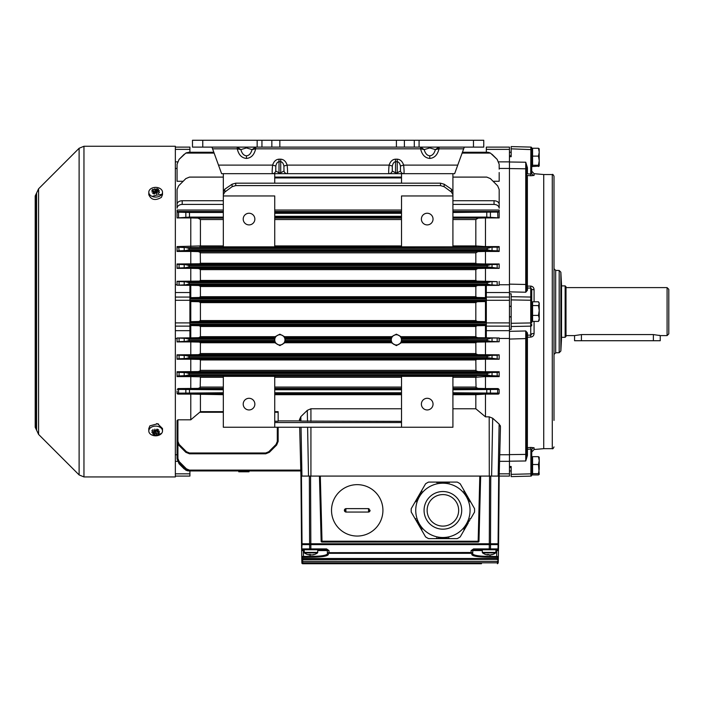 <?xml version="1.0" encoding="UTF-8"?>
<svg xmlns="http://www.w3.org/2000/svg" width="704" height="704" viewBox="0 0 704 704"><rect width="100%" height="100%" fill="white"/><g stroke="black" fill="none" stroke-linecap="round" stroke-linejoin="round"><path stroke-width="1.06" d="M83.961 476.934L175.349 476.934L175.349 146.256L83.961 146.256L79.112 148.271L79.112 474.927L83.961 476.934L83.961 146.256M156.57 423.614L158.532 424.028M149.908 189.578A6.855 4.849 180 0 1 157.608 187.581A6.855 4.849 180 0 1 162.501 192.227A6.855 4.849 180 0 1 161.718 194.48A6.855 4.849 180 0 1 161.383 194.876A6.855 4.849 180 0 1 152.214 196.425A6.855 4.849 180 0 1 148.799 192.227A6.855 4.849 180 0 1 149.908 189.578M148.799 192.227L148.799 194.682C151.158 200.006 155.355 200.895 161.383 197.366L162.501 194.682L162.501 192.227M162.501 430.971L162.501 428.507L157.608 423.773L149.908 425.832L148.799 428.507L148.799 430.971A6.855 4.849 0 0 1 149.908 428.314A6.855 4.849 0 0 1 157.608 426.325A6.855 4.849 0 0 1 162.501 430.971A6.855 4.849 0 0 1 161.718 433.215A6.855 4.849 0 0 1 161.383 433.62A6.855 4.849 0 0 1 152.214 435.16A6.855 4.849 0 0 1 148.799 430.971M177.065 390.993L177.065 393.166L223.326 392.77M485.47 285.349L485.47 297.651L477.101 297.475L475.825 296.71L475.851 286.361L477.532 285.507L499.18 285.349L490.45 284.812L487.186 283.958L189.059 283.958L185.794 284.812L177.065 285.208L177.065 281.283L199.311 281.107L200.42 280.438L200.35 269.377L198.537 268.523L190.775 268.356L190.775 281.283M190.775 268.356L177.065 268.356M177.065 263.982L199.487 263.789L200.42 263.234L200.279 252.472L198.352 251.618L190.775 251.451L190.775 263.982M190.775 251.451L177.065 251.451L177.065 250.941L177.065 251.451M177.065 246.594L177.065 247.183L177.065 246.594L200.42 245.934L200.42 219.525L197.991 218.108L190.775 217.923L190.775 246.594M190.775 217.923L177.065 217.923L177.065 211.482L177.065 212.036L178.57 212.168L189.473 212.467L189.473 217.122L177.065 217.923M223.326 204.406L182.204 204.406C179.106 204.644 177.39 205.902 177.065 208.173L177.065 206.202M183.172 181.28L177.065 181.28L177.065 169.154M278.15 427.249L278.15 441.399L276.646 445.034L269.377 452.302L265.742 453.807L189.473 453.807L185.838 452.302L178.57 445.034L177.065 441.399L177.065 420.596L177.918 419.804L177.918 441.426L179.177 444.453L186.446 451.73L189.473 452.98L265.742 452.98L268.77 451.73L276.047 444.453L277.297 441.426L277.297 427.249M223.326 394.68L190.775 394.099L190.775 419.804L177.918 419.804M190.775 394.099L177.918 394.099L177.065 393.166A0.854 0.854 0 0 0 177.918 394.029L177.918 394.099M223.326 389.77L177.17 389.4L178.2 388.564L198.176 388.397L200.182 387.534L200.42 377.265L199.672 376.807L190.775 376.605L190.775 388.564M190.775 376.605L177.065 376.605L177.065 376.015L177.065 376.605M177.065 371.747L177.065 372.258L177.065 371.747L198.352 371.58L200.279 370.726L200.42 359.964L199.487 359.41L190.775 359.216L190.775 371.747M190.775 359.216L177.065 359.216M177.065 354.842L198.537 354.675L200.35 353.822L200.42 342.76L199.311 342.091L190.775 341.915L190.775 354.842M190.775 341.915L177.065 341.915L177.065 337.99L185.794 338.386L189.059 339.24L274.762 339.24A5.139 5.139 180 0 0 274.762 340.498L274.912 342.76L279.866 345.62L284.821 342.76L284.97 340.498A5.139 5.139 180 0 0 284.97 339.24L284.592 336.679L279.866 334.18L275.141 336.679L274.762 339.24M189.913 476.08L175.349 476.08L189.913 476.08L189.913 470.941L238.744 470.941L189.059 470.941L185.794 470.114L179.071 463.795L177.065 458.946L177.065 443.194M177.065 337.99L189.913 337.85L189.913 285.349L177.065 285.208M189.913 152.258L213.822 152.258L189.059 152.258L213.822 152.258L189.059 152.258L213.822 152.258L189.059 152.258L213.822 152.258L189.913 152.258L189.913 147.118L175.349 147.118M186.683 470.114L189.059 470.941L238.744 470.941L189.059 470.941L238.744 470.941L189.059 470.941L238.744 470.941L189.059 470.941L238.744 470.941L189.913 470.941L238.744 470.941L189.913 470.941L238.744 470.941L189.913 470.941L238.744 470.941L238.77 471.794L238.744 470.941L189.913 470.941L238.744 470.941L238.77 471.794L238.744 470.941L238.77 471.794L249.005 471.794L238.77 471.794L238.726 470.114L238.744 470.941L238.726 470.114L238.744 470.941L189.059 470.941L186.586 470.474M249.049 470.114L249.031 470.941L249.049 470.114M300.81 470.941L249.031 470.941L300.81 470.941L249.031 470.941L300.81 470.941L249.031 470.941L300.81 470.941L249.031 470.941L300.81 470.941L249.031 470.941L300.81 470.941L249.031 470.941L300.81 470.941L249.031 470.941L300.81 470.941L249.031 470.941L300.81 470.941L249.031 470.941L249.005 471.794L249.031 470.941L249.005 471.794L249.031 470.941L300.81 470.941L189.473 470.941L185.838 469.436L189.473 470.941L300.81 470.941L189.473 470.941L300.81 470.941L249.031 470.941L300.81 470.941L249.031 470.941L249.005 471.794L249.031 470.941M187.405 470.738L188.17 470.888L187.405 470.738M188.698 152.266L185.794 153.085L179.071 159.403L177.065 164.252L177.065 173.967M213.822 152.258L186.586 152.715M499.18 169.154L499.18 164.252L497.174 159.403L490.45 153.085L487.186 152.258L462.422 152.258M487.511 152.266L488.866 152.469M489.702 152.733L487.186 152.258M190.775 337.85L198.713 337.691L200.42 336.679L200.42 326.489L199.135 325.723L190.775 325.547L190.775 337.85L189.913 337.85M279.866 334.752A5.122 5.122 180 0 0 274.754 339.874A5.122 5.122 180 0 0 279.866 344.986A5.122 5.122 180 0 0 284.988 339.874A5.122 5.122 180 0 0 279.866 334.752M401.474 340.498A5.139 5.139 180 0 0 401.474 339.24L401.104 336.679L396.378 334.18L391.644 336.679L391.274 339.24A5.139 5.139 180 0 0 391.274 340.498L391.424 342.76L396.378 345.62L401.333 342.76L401.474 340.498L487.186 340.498L490.45 341.352L499.18 341.748L476.934 342.091L475.825 342.76L475.895 353.822L477.708 354.675L499.18 354.842L497.174 355.3L185.794 355.52L189.059 356.374L487.186 356.374L490.45 355.52M396.378 334.752A5.122 5.122 180 0 0 391.257 339.874A5.122 5.122 180 0 0 396.378 344.986A5.122 5.122 180 0 0 401.491 339.874A5.122 5.122 180 0 0 396.378 334.752M486.323 325.547L477.101 325.723L475.825 326.489L475.851 336.829L477.532 337.691L499.18 337.99L401.315 338.386M274.762 340.498L189.059 340.498L185.794 341.352L177.065 341.748M487.186 340.498L487.186 339.24L490.45 338.386M190.775 325.547L189.913 325.547M486.323 301.55L477.356 301.717L475.825 302.57L475.825 320.628L477.356 321.482L486.323 321.649M190.775 321.649L198.889 321.482L200.42 320.566L200.411 302.57L198.889 301.717L190.775 301.55L190.775 321.649L189.913 321.649M190.775 301.55L189.913 301.55M485.47 301.55L485.47 321.649M485.47 297.651L486.323 297.651M190.775 297.651L199.135 297.475L200.42 296.71L200.394 286.361L198.713 285.507L190.775 285.349L190.775 297.651L189.913 297.651M190.775 285.349L189.913 285.349M499.18 172.533L499.18 181.28L493.073 181.28M499.18 206.202L499.18 208.173C498.854 205.902 497.138 204.644 494.041 204.406L452.918 204.406M452.918 211.482L499.18 211.482L499.18 210.038L452.918 210.038M452.918 212.467L499.18 212.036L499.18 217.923L485.47 217.923L485.47 246.594L499.18 246.594L499.18 247.183L185.794 247.579L189.059 248.433L487.186 248.433L490.45 247.579M490.45 250.545L185.794 250.545L189.059 249.691L487.186 249.691L490.45 250.545L499.18 250.941L499.18 251.451L485.47 251.451L485.47 263.982L499.18 263.982L497.174 264.493L185.794 264.713L189.059 265.566L487.186 265.566L490.45 264.713M490.45 267.678L185.794 267.678L189.059 266.825L487.186 266.825L499.18 268.356L485.47 268.356L485.47 281.283L497.174 281.626L185.794 281.846L189.059 282.7L487.186 282.7L490.45 281.846M526.592 287.082L526.592 289.458A0.854 0.801 180 0 0 527.428 290.268L525.756 292.23L509.458 291.852L509.458 284.134L525.747 284.486L525.747 168.802L509.458 168.573L509.458 284.275M509.458 168.573L509.458 147.118L486.323 147.118L486.323 152.258M486.323 285.349L486.323 297.07L509.458 297.07L509.458 291.852M509.458 338.923L509.458 329.419L511.174 329.366L511.174 293.832L509.458 293.779M509.458 156.702L511.174 156.702L511.174 146.582L530.895 147.092A0.854 0.854 0 0 1 531.731 147.954L531.731 148.412L531.731 147.954M509.458 161.999L525.756 162.219L527.428 167.737L526.592 167.446L526.592 173.527L526.592 167.446L525.756 162.219L525.747 168.802A0.854 0.845 180 0 1 526.592 169.638L526.592 289.458L526.592 284.645L525.747 284.486L525.756 292.23L526.592 289.458M527.393 448.237L527.375 447.735L530.737 447.427L534.081 447.779L534.081 449.513L543.726 448.668L543.726 174.53L534.081 173.686L534.081 175.419L530.737 175.771L530.895 147.092L511.174 146.582M511.174 148.834L531.731 149.644L531.731 148.412L531.731 172.894L531.731 148.826L532.585 148.826M534.081 321.411L534.081 333.397C533.975 335.562 532.858 336.794 530.737 337.102L530.737 286.097C532.858 286.405 533.975 287.637 534.081 289.802L531.731 289.397L531.731 300.274L531.731 289.397L530.895 288.033L527.428 288.05L527.428 290.268M511.174 323.286L531.731 322.925L531.731 300.274L511.174 299.913M509.458 331.346L525.756 330.968L527.428 332.93A0.854 0.801 0 0 0 526.592 333.74L526.592 455.752L526.592 449.671L527.428 449.381L527.428 455.453L525.756 460.979L525.747 454.397L525.756 330.968L526.592 336.354M509.458 329.419L509.458 297.07M534.081 333.397L531.731 333.802L530.895 335.157L527.428 335.148L527.375 447.735L527.428 449.381L530.895 449.064L530.737 447.427M530.737 337.102L526.592 337.242L526.592 335.949L526.592 337.242M543.726 448.668L552.288 448.668L552.288 174.53C552.649 174.046 553.212 174.618 554.004 176.246L554.004 419.355M554.004 338.879L554.004 321.156M538.463 321.411L532.585 321.411L532.585 301.787L538.463 301.787L539.229 303.028L539.229 310.482L538.463 315.392L539.229 318.402L538.463 321.411L539.229 320.162L539.229 310.482L538.463 305.58L539.229 303.688L538.463 301.787M532.585 305.58L538.463 305.58M532.585 315.392L538.463 315.392M530.737 175.771L527.375 175.463L527.375 286.106L530.737 286.097M554.004 330.915L554.004 335.685M554.004 334.409L554.004 360.166M554.004 383.073L554.004 420.402M554.004 339.715L554.004 419.575M554.004 288.209L554.004 284.319M554.004 203.843L554.004 202.796M554.004 287.514L554.004 300.159M555.685 270.415L555.685 352.783L559.178 352.722L559.178 270.477L555.685 270.415L554.004 268.708L554.004 282.938M554.004 297.528L554.004 311.599M554.004 362.314L554.004 368.13M554.004 304.682L554.004 301.092M559.178 270.477L560.859 272.193L560.859 351.006L559.178 352.722M560.859 272.193L561.528 285.041L561.528 338.158L560.859 351.006M539.185 166.038L532.585 166.531L532.585 148.262L538.463 148.262L539.229 152.187L538.463 156.112L539.229 160.679L538.463 165.246L539.229 165.889L539.185 148.755M532.585 165.246L538.463 165.246M532.585 156.112L538.463 156.112M539.229 148.905L538.463 148.262M539.229 165.889L538.463 166.531M526.592 333.74L526.592 338.554L509.458 339.064L509.458 454.617L525.747 454.397A0.854 0.845 180 0 0 526.592 453.561M525.756 163.249L525.756 164.349M525.756 167.068L525.756 167.763M525.756 331.074L525.756 331.839M525.756 333.846L525.756 336.204M525.756 455.435L525.756 456.166M511.174 474.364L530.895 473.845L530.895 476.106A0.854 0.854 0 0 0 531.731 475.244L531.731 474.786L531.731 475.244A0.854 0.854 0 0 1 530.895 476.106L511.174 476.617L511.174 466.497L509.458 466.497L509.458 454.617M534.081 447.779A2.57 2.534 0 0 0 531.731 450.305L530.895 449.064L530.895 473.845L531.731 473.554L531.731 474.786L531.731 450.305L531.731 457.23L532.585 457.23M509.458 461.331L499.567 461.331L499.233 473.827L509.458 473.827L509.458 466.497M532.585 474.364L531.731 474.364L531.731 457.23M532.585 473.651L538.463 473.651L539.229 469.084L539.229 460.592L538.463 464.517L539.229 474.294L538.463 474.936L532.585 474.936L532.585 456.667L538.463 456.667L539.229 460.592L539.185 457.16M539.185 474.443L538.463 474.936M538.463 473.651L539.229 474.294M539.229 457.31L538.463 456.667M532.585 464.517L538.463 464.517M511.174 306.24L509.458 306.275M509.458 316.923L511.174 316.958M509.458 155.778L511.174 155.778M511.174 467.421L509.458 467.421M526.592 285.956L527.375 286.106L527.428 288.05A0.854 0.801 180 0 1 526.592 287.25M526.592 174.627L526.592 173.527L526.592 174.627A0.854 0.845 0 0 0 527.375 175.463M527.428 167.737L527.428 173.818L530.895 174.134L531.731 172.894A2.57 2.534 0 0 0 534.081 175.419M527.428 455.453L526.592 455.752L525.756 460.979L509.458 461.199M527.428 332.93L527.428 335.148A0.854 0.801 -0 0 0 526.592 335.949M527.428 173.818L526.592 173.527M565.145 285.894L565.998 286.757L565.998 336.442L565.145 337.295L565.145 285.894L561.528 285.894M565.145 337.295L561.528 337.295M667.084 287.61L668.8 289.326L668.8 333.872L667.084 335.588L667.084 287.61L565.998 287.61M574.57 335.588L581.416 334.585L653.382 334.585L660.238 335.588L660.238 340.727L574.57 340.727L574.57 335.588L565.998 335.588M667.084 335.588L660.238 335.588M659.657 335.43L659.067 335.28M509.458 473.827L509.458 476.08L499.18 476.08L509.458 476.08M500.157 425.374L500.465 426.774L499.136 424.072L492.686 418.238L489.192 416.838L485.47 416.838L475.825 408.769L452.918 408.769M490.45 375.619L185.794 375.619L189.059 374.766L487.186 374.766L490.45 375.619L499.18 376.015L499.18 376.605L485.47 376.605L485.47 388.564L498.045 388.564L499.074 389.4L499.18 390.993L499.074 389.4L452.918 389.77M485.47 341.915L485.47 354.842M490.45 358.486L185.794 358.486L189.059 357.632L487.186 357.632L499.18 359.216L485.47 359.216L485.47 371.747L499.18 371.747L499.18 372.258L497.174 372.434L185.794 372.654L189.059 373.507L487.186 373.507L490.45 372.654M499.18 390.993L499.18 393.219L498.318 394.099L485.47 394.099L485.47 416.838M509.458 454.74L499.734 454.74L500.465 426.774L499.18 476.08L498.582 543.77A0.854 0.854 0 0 1 497.728 544.614A0.854 0.854 0 0 0 498.582 543.77L498.08 543.77L498.678 476.08M485.47 325.547L485.47 337.85M497.174 159.403L492.034 154.264L497.174 159.403M184.21 154.264L179.071 159.403L184.21 154.264M185.794 250.545L177.065 250.941L177.065 247.183L185.794 247.579M485.47 217.923L478.245 218.108L475.825 219.525L475.825 245.934L485.47 246.594M452.918 194.682L451.414 192.025L444.145 186.701L440.51 185.601L440.51 183.181L444.145 184.202L451.414 189.165L452.918 191.646L452.918 195.95L401.518 195.95L401.518 246.858L452.918 246.858L452.918 173.677L401.518 173.677L401.518 183.181M401.518 173.677L388.986 173.677C388.538 173.158 388.582 170.306 389.118 165.106L287.126 165.106L283.923 166.021C283.307 163.31 282.242 161.885 280.72 161.726L279.013 161.726C277.499 161.885 276.426 163.31 275.81 166.021L275.748 171.019A3.423 3.353 90 0 1 272.483 173.677C272.034 173.158 272.078 170.306 272.615 165.106C273.847 161.374 275.977 159.394 279.013 159.183L280.72 159.183C283.756 159.394 285.886 161.374 287.126 165.106C287.663 170.306 287.707 173.158 287.25 173.677L223.326 173.677L223.326 246.858L274.727 246.858L274.727 195.95L223.326 195.95L223.326 191.646L224.831 189.165L232.1 184.202L235.734 183.181L235.734 185.601L232.1 186.701L224.831 192.025L223.326 194.682M485.47 251.451L477.893 251.618L475.825 252.833L475.825 263.234L476.749 263.789L485.47 263.982M185.794 267.678L177.065 268.074L177.065 264.317L185.794 264.713M485.47 268.356L477.708 268.523L475.825 269.632L475.825 280.438L476.934 281.107L485.47 281.283M177.065 281.45L185.794 281.846M185.794 358.486L177.065 358.882L177.065 355.124L185.794 355.52M485.47 359.216L476.749 359.41L475.825 359.964L475.966 370.726L477.893 371.58L485.47 371.747M185.794 375.619L177.065 376.015L177.065 372.258L185.794 372.654M274.727 376.341L223.326 376.341L223.326 427.249L274.727 427.249L274.727 376.341M401.518 427.249L452.918 427.249L452.918 376.341L401.518 376.341L401.518 427.249L274.727 427.249M485.47 376.605L475.825 377.265L476.062 387.534L478.069 388.397L485.47 388.564M179.071 250.765L178.781 247.342M200.42 394.68L200.42 411.673L190.775 419.804M178.2 388.564L223.326 388.916M223.326 217.122L189.473 217.122M177.918 441.426L177.065 441.399L177.065 436.26L177.065 458.533L177.065 433.954M177.065 454.573L177.065 450.102M184.21 468.934L179.071 463.795L184.21 468.934M177.065 217.554L177.065 212.036M223.326 210.038L177.065 210.038L177.065 211.482L223.326 211.482M177.065 208.173L177.065 204.222C177.39 202.11 179.106 200.939 182.204 200.719L182.204 204.406M223.326 177.1L189.473 177.1L185.838 178.605L178.57 185.874L177.065 189.508L177.065 205.374M321.156 541.244L319.449 476.08L310.825 476.08L320.311 476.08L322.01 541.191L478.958 541.244M489.192 476.08L480.665 476.08L489.298 476.08L489.192 416.838M499.18 205.374L499.18 189.508L497.675 185.874L490.406 178.605L486.772 177.1L452.918 177.1M494.041 204.406L494.041 200.719C497.138 200.939 498.854 202.11 499.18 204.222L499.18 208.173M499.18 217.923L486.772 217.122L486.772 212.467M485.47 394.099L475.825 394.68L475.825 408.769M452.918 217.122L486.772 217.122M452.918 388.916L498.045 388.564M497.675 212.168L497.886 217.43M499.18 341.748L499.18 337.99M499.18 358.882L499.18 355.124M499.18 376.015L499.18 372.258M499.18 250.941L499.18 247.183M499.18 268.074L499.18 264.317M499.18 285.208L499.18 281.45M499.18 476.08L489.298 476.08M452.918 392.77L499.101 393.149M299.666 427.249L300.942 476.08L310.825 476.08M401.518 408.769L310.93 408.769L307.287 410.353L300.846 416.645L300.925 421.071L299.499 420.957L299.464 419.646L300.846 416.645L299.499 420.904L278.15 420.904M300.925 421.071L401.518 421.353M274.727 421.247L278.15 421.247L278.15 412.254L274.727 412.254M274.727 411.673L278.15 411.673L278.15 412.254M494.041 200.719L452.918 200.719M223.326 200.719L182.204 200.719M401.518 177.1L274.727 177.1M440.51 183.181L235.734 183.181M440.51 185.601L235.734 185.601M189.059 152.258L185.794 153.085L214.122 153.085M223.326 212.467L189.473 212.467M185.794 470.114L186.569 470.474L185.794 470.114M187.59 470.782L188.144 470.879M421.388 219.076A5.826 5.826 0 0 0 427.214 224.902A5.826 5.826 0 0 0 433.039 219.076A5.826 5.826 0 0 0 427.214 213.25A5.826 5.826 0 0 0 421.388 219.076M421.388 404.122A5.826 5.826 0 0 0 427.214 409.948A5.826 5.826 0 0 0 433.039 404.122A5.826 5.826 0 0 0 427.214 398.297A5.826 5.826 0 0 0 421.388 404.122M243.206 219.076A5.826 5.826 0 0 0 249.031 224.902A5.826 5.826 0 0 0 254.857 219.076A5.826 5.826 0 0 0 249.031 213.25A5.826 5.826 0 0 0 243.206 219.076M274.727 173.677L274.727 183.181M243.206 404.122A5.826 5.826 0 0 0 249.031 409.948A5.826 5.826 0 0 0 254.857 404.122A5.826 5.826 0 0 0 249.031 398.297A5.826 5.826 0 0 0 243.206 404.122M177.065 458.533L178.57 462.167L177.065 458.533L177.918 458.559L179.177 461.586L186.446 468.864L189.473 470.114L300.784 470.114M401.518 422.541L274.727 422.541M486.323 297.07L486.323 337.85M178.57 462.167L185.838 469.436L178.57 462.167L185.838 469.436L178.57 462.167L179.177 461.586M478.139 542.045L479.811 476.08L320.311 476.08M479.811 476.08L480.665 476.08L478.966 541.209A0.854 0.854 0 0 1 478.104 542.045L321.974 542.045A0.854 0.854 0 0 1 321.156 541.209L322.01 541.191L322.01 542.045A0.854 0.854 0 0 1 321.156 541.209M382.923 510.347A25.696 25.696 0 0 1 357.227 536.052A25.696 25.696 0 0 1 331.522 510.347A25.696 25.696 0 0 1 357.227 484.651A25.696 25.696 0 0 1 382.923 510.347A25.696 25.696 0 0 1 357.227 536.052A25.696 25.696 0 0 1 331.522 510.347M368.359 512.063L346.086 512.063L344.379 510.347L346.086 508.631L368.359 508.631L370.075 510.347L368.359 512.063L346.016 512.063A11.334 11.334 0 0 1 346.016 508.64A1.716 1.716 0 0 0 344.881 511.562M425.383 484.132L411.242 508.631A31.698 31.698 0 0 0 411.242 512.072L415.026 518.619L415.879 518.725L415.879 520.106L425.577 536.897A31.698 31.698 0 0 0 428.56 538.622L436.128 538.622L436.638 537.935L437.668 538.622L457.23 538.622A31.698 31.698 0 0 0 460.205 536.897L463.989 530.341L463.91 529.109L464.763 529.012L468.274 522.922L468.195 521.69L469.137 521.444L468.794 520.652L469.902 520.106L469.911 518.725L470.765 518.619L474.54 512.072A31.698 31.698 0 0 0 474.54 508.631L470.765 502.075L469.656 501.53L469.99 500.738L460.205 483.798A31.698 31.698 0 0 0 457.23 482.082L428.938 482.082M411.435 512.398L415.8 519.957M428.938 538.622L437.668 538.622M460.398 536.562L464.763 529.012M474.355 508.297L469.99 500.738M464.851 528.862L464.517 528.07L465.705 527.375L465.626 526.143L466.479 526.038L466.479 524.656L467.333 524.559L467.086 523.618L468.186 523.072M442.807 482.082L442.297 482.759L441.267 482.082M441.091 482.082L440.581 482.759L439.551 482.082M439.384 482.082L438.865 482.759L437.835 482.082M437.668 482.082L437.158 482.759L436.128 482.082L428.56 482.082A31.698 31.698 0 0 0 425.577 483.798L421.793 490.354L421.872 491.586L421.027 491.691M420.939 491.832L421.018 493.073L420.165 493.17M420.086 493.319L420.42 494.111L419.311 494.657M419.223 494.806L419.302 496.038L418.458 496.135M418.37 496.285L418.704 497.077L417.595 497.622M417.507 497.772L417.85 498.555L416.742 499.11M416.654 499.259L416.733 500.491L415.879 500.588M415.8 500.738L416.134 501.53L415.026 502.075M415.879 520.106L416.988 520.652L416.654 521.444M416.742 521.594L417.85 522.139L417.507 522.922M417.595 523.072L418.704 523.618L418.37 524.41M418.458 524.559L419.302 524.656L419.223 525.897M419.311 526.038L420.165 526.143L420.086 527.375M420.165 527.525L421.274 528.07L420.939 528.862M421.027 529.012L421.872 529.109L421.793 530.341M437.835 538.622L438.354 537.935L439.384 538.622M439.551 538.622L440.07 537.935L441.091 538.622M441.267 538.622L441.778 537.935L442.807 538.622M442.895 537.504A27.157 27.157 0 0 1 415.738 510.347A27.157 27.157 0 0 1 442.895 483.19A27.157 27.157 0 0 1 470.052 510.347A27.157 27.157 0 0 1 442.895 537.504A27.157 27.157 0 0 1 415.738 510.347A27.157 27.157 0 0 1 442.895 483.19M442.895 494.586A15.761 15.761 0 0 0 427.134 510.347A15.761 15.761 0 0 0 442.895 526.108A15.761 15.761 0 0 0 458.656 510.347A15.761 15.761 0 0 0 442.895 494.586A15.761 15.761 0 0 1 458.656 510.347A15.761 15.761 0 0 1 442.895 526.108M442.983 538.622L443.494 537.935L444.523 538.622M444.69 538.622L445.21 537.935L446.23 538.622M446.406 538.622L446.917 537.935L447.946 538.622M448.122 538.622L448.633 537.935L449.662 538.622M469.902 500.588L468.794 500.042L469.137 499.259M469.049 499.11L468.195 499.004L468.274 497.772M468.186 497.622L467.086 497.077L467.421 496.285M467.333 496.135L466.479 496.038L466.558 494.806M466.479 494.657L465.37 494.111L465.705 493.319M465.617 493.17L464.772 493.073L464.851 491.832M464.763 491.691L463.91 491.586L463.989 490.354M449.662 482.082L449.143 482.759L448.122 482.082M447.946 482.082L447.436 482.759L446.406 482.082M446.23 482.082L445.72 482.759L444.69 482.082M444.523 482.082L444.004 482.759L442.983 482.082M346.086 508.631L368.43 508.64A1.716 1.716 0 0 1 369.019 508.763M370.075 510.347A1.716 1.716 0 0 1 368.43 512.063A11.334 11.334 0 0 0 368.43 508.64M346.016 512.063A1.716 1.716 0 0 1 345.435 511.931M301.444 476.08L302.034 543.77L301.532 543.77A0.854 0.854 0 0 0 302.394 544.614A0.854 0.854 0 0 1 301.532 543.77L300.942 476.08M301.822 560.525A0.854 0.854 0 0 0 302.676 561.37L302.658 559.654L497.464 559.363L302.658 559.363L301.805 559.671L301.822 560.525L301.541 544.614L498.582 544.614L498.318 559.75M498.476 550.598L498.502 548.918A0.854 0.854 0 0 1 497.649 549.754L498.476 550.598L496.76 550.563L498.476 550.598L497.649 549.754L473.537 549.754L471.117 550.598L472.833 550.563L471.117 550.598L473.537 548.918L489.271 548.918L489.298 544.614M310.57 476.08L310.851 548.918L326.586 548.918L328.997 550.598L327.281 550.563L328.997 550.598L326.586 549.754L304.11 549.754L304.366 552.895A11.141 11.141 0 0 0 308.572 554.805A11.106 10.322 90 0 1 307.481 554.497M304.638 549.754L302.474 549.754A0.854 0.854 0 0 1 301.62 548.918L301.62 548.988M302.042 544.614L301.646 550.598L303.354 549.754L301.646 550.598L303.354 550.563L303.459 556.424L310.112 556.424C320.778 556.336 326.559 555.465 327.457 553.793L327.281 550.563A0.854 0.854 0 0 0 326.427 549.754M498.318 559.372L497.464 559.363L497.517 557.33L490.01 557.225C478.843 557.146 472.78 556.266 471.812 554.594L471.865 553.476L471.02 553.326L329.102 553.326L328.249 553.476L328.31 554.594C327.369 556.266 321.297 557.146 310.112 557.225L302.606 557.33L302.658 559.363L301.805 559.61M302.685 561.15L302.702 562.813A0.854 0.854 0 0 1 301.849 561.968L301.796 559.24M301.849 561.968L301.91 560.903M302.702 562.126L302.72 563.737A0.854 0.854 0 0 1 301.858 562.892M481.448 562.813L481.448 563.737L302.72 563.737L318.674 563.737L318.674 562.813M498.3 560.287L498.274 562.091M302.606 557.33A0.854 0.854 179 0 1 301.752 556.503L303.459 556.424L303.459 557.225M328.249 553.476A0.854 0.845 177 0 1 327.395 552.675L471.02 552.499L472.727 552.675L472.666 553.793C473.59 555.465 479.371 556.345 490.01 556.424L498.37 556.503A0.854 0.854 1 0 1 497.517 557.33M482.302 550.563L472.833 550.563L472.727 552.675A0.854 0.845 3 0 1 471.865 553.476M491.788 549.754L489.271 549.754L489.271 548.918L498.001 548.918L498.08 544.614M496.012 549.754L495.757 552.895L482.548 552.895A11.141 11.141 0 0 0 486.763 554.805A11.106 10.322 90 0 1 485.672 554.497M490.521 554.884L490.864 554.928A11.106 10.322 -90 0 0 491.542 554.805A11.106 10.322 -90 0 0 492.642 554.497A11.009 3.634 61.8 0 1 492.334 554.532A11.009 3.634 61.8 0 1 491.99 554.497A11.106 10.322 90 0 1 490.213 554.928L489.43 554.928A11.106 4.101 -90 0 1 488.717 554.497A11.009 9.161 -36.5 0 1 487.08 554.497A11.106 4.101 90 0 0 487.784 554.928L487.45 554.928A11.106 10.322 90 0 1 486.763 554.805M302.72 549.754A0.854 0.607 -90 0 1 302.122 548.918L310.851 548.918L310.851 549.754L308.326 549.754M317.821 549.754L317.566 552.895L304.366 552.895M312.664 554.814L312.673 554.928A11.106 10.322 -90 0 0 313.359 554.805A11.106 10.322 -90 0 0 314.45 554.497A11.009 3.634 61.8 0 1 314.142 554.532A11.009 3.634 61.8 0 1 313.799 554.497A11.106 10.322 90 0 1 312.022 554.928L311.238 554.928A11.106 4.101 -90 0 1 310.534 554.497A11.009 9.161 -36.5 0 1 308.889 554.497A11.106 4.101 90 0 0 309.593 554.928L309.258 554.928A11.106 10.322 90 0 1 308.572 554.805M471.02 553.326L471.117 550.598L472.534 550.044M473.537 549.754L473.537 548.918M472.833 550.563A0.854 0.854 0 0 1 473.686 549.754A0.854 0.854 0 0 0 472.833 550.563M326.586 548.918L326.586 549.754M497.429 561.933L498.274 561.898M329.102 553.326L328.997 550.598M309.91 554.928L310.693 554.928M487.784 554.884A11.106 10.322 -90 0 0 488.101 554.928L488.884 554.928A11.106 4.101 90 0 0 489.157 554.805M275.748 171.019L279.013 172.788L280.72 172.788L283.985 171.019A3.423 3.353 -90 0 0 287.25 173.677L388.986 173.677A3.423 3.353 90 0 0 392.251 171.019L395.516 172.788L397.232 172.788L400.497 171.019L400.435 166.021C399.81 163.31 398.746 161.885 397.232 161.726L397.232 159.183C400.268 159.394 402.398 161.374 403.63 165.106C404.166 170.306 404.21 173.158 403.762 173.677A3.423 3.353 -90 0 1 400.497 171.019M211.948 147.118L221.61 173.677L223.326 173.677M438.979 147.118L438.979 148.826L463.672 148.826L454.634 173.677L452.918 173.677L454.634 173.677M237.362 148.826L240.865 149.6C241.938 153.516 243.804 155.593 246.453 155.813C249.11 155.593 250.976 153.516 252.05 149.6L246.453 147.919L240.865 149.6L237.318 147.118L237.266 148.826L237.266 147.118M463.672 148.826L464.297 147.118M261.95 147.118L414.295 147.118L414.295 140.263L261.95 140.263L261.95 147.118L192.482 147.118L192.482 140.263L202.77 140.263L202.77 147.118M473.475 147.118L473.475 140.263L483.754 140.263L483.754 147.118L414.295 147.118M473.475 140.263L419.082 140.263L419.082 147.118M257.162 147.118L257.162 140.263L202.77 140.263M257.162 140.263L261.95 140.263M414.295 140.263L419.082 140.263M420.693 148.826L424.186 149.6C425.269 153.516 427.134 155.593 429.783 155.813C432.432 155.593 434.298 153.516 435.38 149.6L429.783 147.919L424.186 149.6L420.64 147.118L420.596 148.826L420.596 147.118M255.649 147.118L255.649 148.826L252.05 149.6L255.596 147.118L255.552 148.826M283.985 171.019L283.923 166.021M275.81 166.021L272.615 165.106L218.495 165.106M457.75 165.106L403.63 165.106L400.435 166.021M397.232 173.677L397.232 161.726L395.516 161.726C394.002 161.885 392.938 163.31 392.322 166.021L392.251 171.019M392.322 166.021L389.118 165.106C390.359 161.374 392.489 159.394 395.516 159.183L397.232 159.183M438.926 147.118L435.38 149.6L438.882 148.826L438.926 147.118M429.783 155.813L429.783 158.435C434.535 157.995 437.606 154.792 438.979 148.826L438.882 148.826M154.044 432.291L151.809 430.892L152.891 429.722L155.118 431.121L154.836 429.132L155.522 431.068L156.983 429.114L158.629 429.88L157.168 431.825L159.509 431.288L157.256 432.106L159.491 432.775L158.409 433.937L156.174 433.277L156.455 434.588L155.778 433.338L154.317 434.544L152.671 433.787L154.123 432.573L151.791 432.432L154.044 432.291L154.044 431.147L154.123 432.573M155.118 431.121L155.126 429.986M154.282 430.646L154.282 431.262M155.426 430.804L154.317 433.101L153.815 432.872M154.317 433.101L154.317 434.544M155.778 433.338L155.778 432.194L156.174 433.127M155.936 430.549L155.778 432.194M157.01 429.132L157.168 431.825M157.168 431.182L156.226 430.17M155.936 432.018L156.174 433.277M158.409 433.937L158.409 432.502M154.044 191.092L151.809 190.423L152.891 189.262L155.118 189.922L154.836 188.61L155.522 189.86L156.983 188.654L158.629 189.411L157.168 190.626L159.509 190.766L157.256 190.907L159.491 192.306L158.409 193.477L156.174 192.078L156.455 194.066L155.778 192.13L154.317 194.084L152.671 193.318L154.123 191.374L151.791 191.91L154.044 191.382M152.891 189.262L152.891 190.696M155.074 193.028L154.123 192.016M155.118 189.922L155.364 192.65M155.522 189.86L155.364 191.18M155.522 191.004L155.118 190.071M154.123 192.271L154.123 191.374M154.282 194.066L154.282 192.342M155.874 192.394L156.983 188.654M157.485 190.326L156.983 190.098M157.01 192.553L157.168 190.626M157.256 190.907L157.01 191.937M156.182 193.248L156.174 192.078M161.718 194.48A13.71 5.051 163.9 0 0 152.214 196.425M161.718 433.215A13.71 12.241 145 0 1 152.214 435.16M79.112 474.927L38.579 434.394L38.579 188.804L79.112 148.271M38.579 434.394L36.599 430.188L36.599 193.01L35.2 195.95L35.2 427.249L36.3 429.607L36.3 193.591M177.065 168.458L175.349 168.458M177.065 284.759L175.349 284.759M177.065 338.439L175.349 338.439M177.065 454.74L175.349 454.74M177.496 461.331L175.349 461.331M189.913 473.827L175.349 473.827M189.913 330.678L175.349 330.678M189.913 292.521L175.349 292.521M189.913 326.128L175.349 326.128M189.913 322.907L175.349 322.907M189.913 297.07L175.349 297.07M189.913 300.291L175.349 300.291M177.496 161.867L175.349 161.867M189.913 149.371L175.349 149.371M274.622 337.691L198.713 337.691M274.921 338.386L185.794 338.386M274.912 342.76L200.42 342.76M475.825 353.566L200.42 353.566M475.825 342.76L401.333 342.76M391.424 342.76L284.821 342.76M391.125 337.691L285.111 337.691M391.644 336.679L284.592 336.679M475.825 336.679L401.104 336.679M475.825 326.489L200.42 326.489M275.141 336.679L200.42 336.679M391.433 338.386L284.812 338.386M391.107 342.091L285.129 342.091M391.433 341.352L284.812 341.352M274.921 341.352L185.794 341.352M274.604 342.091L199.311 342.091M391.274 339.24L284.97 339.24M189.059 340.498L189.059 339.24M391.274 340.498L284.97 340.498M477.532 337.691L401.623 337.691M476.934 342.091L401.641 342.091M490.45 341.352L401.315 341.352M487.186 339.24L401.474 339.24M477.101 325.723L199.135 325.723M486.323 325.081L189.913 325.081M486.323 324.218L189.913 324.218M486.323 322.96L189.913 322.96M486.323 322.106L189.913 322.106M477.356 321.482L198.889 321.482M477.356 301.717L198.889 301.717M486.323 301.092L189.913 301.092M475.825 302.623L200.42 302.623M486.323 300.238L189.913 300.238M486.323 298.98L189.913 298.98M486.323 298.118L189.913 298.118M477.101 297.475L199.135 297.475M499.18 168.458L509.458 168.458M499.18 284.759L509.458 284.759M511.174 296.692L530.895 297.053A0.854 0.801 -0 0 1 531.731 297.862M530.904 147.717A0.854 0.704 0 0 1 531.731 148.412M530.904 298.311A0.854 0.493 0 0 1 531.731 298.804M531.731 325.336A0.854 0.801 -0 0 1 530.895 326.146L511.174 326.506M530.904 324.887A0.854 0.493 0 0 0 531.731 324.394M534.081 289.802L534.081 301.787M530.904 475.482A0.854 0.704 0 0 0 531.731 474.786M527.375 447.735A0.854 0.845 0 0 0 526.592 448.571M653.382 340.727L653.382 334.585M581.416 340.727L581.416 334.585M499.18 338.439L509.458 338.439M475.825 320.566L200.42 320.566M490.45 153.085L462.123 153.085M476.573 246.382L452.918 246.382M401.518 246.382L274.727 246.382M223.326 246.382L199.672 246.382M477.893 251.618L198.352 251.618M475.825 252.833L200.42 252.833M475.825 263.234L200.42 263.234M476.749 263.789L199.487 263.789M477.708 268.523L198.537 268.523M475.825 269.632L200.42 269.632M475.825 280.438L200.42 280.438M476.934 281.107L199.311 281.107M477.532 285.507L198.713 285.507M490.45 284.812L185.794 284.812M475.825 286.519L200.42 286.519M475.825 296.71L200.42 296.71M477.708 354.675L198.537 354.675M476.749 359.41L199.487 359.41M475.825 359.964L200.42 359.964M475.825 370.366L200.42 370.366M477.893 371.58L198.352 371.58M223.326 376.807L199.672 376.807M401.518 376.807L274.727 376.807M476.573 376.807L452.918 376.807M223.326 412.254L200.006 412.254M278.15 441.399L277.297 441.426L276.047 444.453L276.646 445.034L269.377 452.302L268.77 451.73M177.918 444.242L177.918 458.559M223.326 377.265L200.42 377.265M223.326 387.077L200.42 387.077M223.326 388.397L198.176 388.397M223.326 393.624L177.918 394.029M223.326 394.328L199.857 394.328M223.326 411.673L200.42 411.673M223.326 218.108L197.991 218.108M223.326 219.525L200.42 219.525M223.326 245.934L200.42 245.934M179.177 388.617A0.854 0.607 -88 0 0 178.57 389.479L178.57 393.061A0.854 0.607 88 0 0 179.177 393.923M310.93 427.249L310.93 476.08M475.825 394.68L452.918 394.68M478.245 218.108L452.918 218.108M475.825 219.525L452.918 219.525M475.825 245.934L452.918 245.934M475.825 377.265L452.918 377.265M475.825 387.077L452.918 387.077M478.069 388.397L452.918 388.397M498.318 394.099L452.918 393.624M476.388 394.328L452.918 394.328M499.136 424.072L498.177 476.08M492.686 418.238L491.612 476.08M497.068 393.923A0.854 0.607 92 0 0 497.675 393.061L497.675 389.479A0.854 0.607 88 0 0 497.068 388.617M307.604 427.249L308.502 476.08M301.039 427.249L301.946 476.08M401.518 388.397L274.727 388.397M401.518 394.68L274.727 394.68M310.93 408.769L310.93 421.353M307.287 410.353L307.49 421.3M401.518 377.265L274.727 377.265M401.518 387.077L274.727 387.077M401.518 177.927L274.727 177.927M401.518 210.038L274.727 210.038M401.518 211.482L274.727 211.482M401.518 212.441L274.727 212.441M401.518 213.294L274.727 213.294M401.518 216.286L274.727 216.286M401.518 217.149L274.727 217.149M401.518 218.108L274.727 218.108M401.518 219.525L274.727 219.525M401.518 245.934L274.727 245.934M401.518 388.916L274.727 388.916M401.518 389.77L274.727 389.77M401.518 392.77L274.727 392.77M401.518 393.624L274.727 393.624M401.518 394.328L274.727 394.328M189.059 249.691L189.059 248.433M487.186 249.691L487.186 248.433M189.059 266.825L189.059 265.566M487.186 266.825L487.186 265.566M189.059 283.958L189.059 282.7M487.186 283.958L487.186 282.7M189.059 357.632L189.059 356.374M487.186 357.632L487.186 356.374M189.059 374.766L189.059 373.507M487.186 374.766L487.186 373.507M238.744 470.941L189.913 470.941M497.174 285.032L497.174 281.626M492.034 284.856L492.034 281.802M497.174 267.898L497.174 264.493M492.034 267.722L492.034 264.669M497.174 250.765L497.174 247.359M492.034 250.589L492.034 247.535M497.174 375.839L497.174 372.434M492.034 375.663L492.034 372.61M497.174 358.706L497.174 355.3M492.034 358.53L492.034 355.476M497.174 341.572L497.174 338.166M492.034 341.396L492.034 338.342M184.21 284.856L184.21 281.802M179.071 285.032L179.071 281.626M184.21 267.722L184.21 264.669M179.071 267.898L179.071 264.493M184.21 250.589L184.21 247.535M184.21 375.663L184.21 372.61M179.071 375.839L179.071 372.434M184.21 358.53L184.21 355.476M179.071 358.706L179.071 355.3M184.21 341.396L184.21 338.342M179.071 341.572L179.071 338.166M486.772 393.624L486.772 388.916M189.473 388.916L189.473 393.624M451.414 192.025L451.414 189.165M444.145 184.202L444.145 186.701M232.1 186.701L232.1 184.202M224.831 189.165L224.831 192.025M178.57 212.168L178.57 217.422M185.838 217.166L185.838 212.414M490.406 212.414L490.406 217.166M186.446 393.668A0.854 0.607 88 0 1 185.838 392.814L185.838 389.726A0.854 0.607 -88 0 1 186.446 388.872M489.799 388.872A0.854 0.607 88 0 1 490.406 389.726L490.406 392.814A0.854 0.607 92 0 1 489.799 393.668M186.446 451.73L185.838 452.302L178.57 445.034L179.177 444.453M265.742 452.98L265.742 453.807L189.473 453.807L189.473 452.98M486.323 292.521L509.458 292.521M486.323 330.678L509.458 330.678M486.323 326.128L509.458 326.128M486.323 322.907L509.458 322.907M486.323 300.291L509.458 300.291M498.749 161.867L509.458 161.867M486.323 149.371L509.458 149.371M499.18 393.166A0.854 0.854 180 0 1 498.318 394.029M186.252 469.806L185.838 469.436L186.446 468.864M189.473 470.941L189.473 470.114M240.029 471.794L240.029 470.941M247.746 471.794L247.746 470.941M442.895 529.17A18.814 18.814 0 0 1 424.072 510.347A18.814 18.814 0 0 1 442.895 491.533A18.814 18.814 0 0 1 461.71 510.347A18.814 18.814 0 0 1 442.895 529.17M302.641 544.614A0.854 0.607 -90 0 1 302.034 543.77L489.306 543.77L489.553 476.08M310.209 544.614A0.854 0.607 -90 0 1 309.602 543.77L309.355 476.08M490.758 476.08L490.512 543.77L498.08 543.77A0.854 0.607 -90 0 1 497.482 544.614M489.306 544.614L489.306 543.77L490.512 543.77A0.854 0.607 -90 0 1 489.914 544.614M497.455 559.812L498.318 559.671M490.512 544.614L490.486 548.918A0.854 0.607 -90 0 1 489.878 549.754M310.244 549.754A0.854 0.607 -90 0 1 309.637 548.918L309.61 544.614M310.112 554.928L310.112 557.225M304.11 550.563L302.474 549.754M327.281 550.563L317.821 550.563M490.01 554.928L490.01 557.225M496.663 557.225L496.76 550.563L496.012 550.563M498.37 548.918L498.502 548.918A0.854 0.854 0 0 1 497.649 549.754L496.76 549.754L496.76 550.563M489.597 549.754L489.922 548.918M496.012 552.402L482.302 552.402L482.548 552.895M302.535 549.754A0.854 0.792 -90 0 1 301.743 548.918M317.821 552.402L304.11 552.402M310.851 548.918L310.191 548.918M497.394 549.754A0.854 0.607 -90 0 0 498.001 548.918M301.77 557.674A0.854 0.854 179 0 0 302.623 558.51L497.49 558.51A0.854 0.854 1 0 0 498.353 557.674M471.812 554.594A0.854 0.845 3 0 0 472.666 553.793M328.31 554.594A0.854 0.845 177 0 1 327.457 553.793M246.453 155.813L246.453 158.435C251.214 157.995 254.276 154.792 255.649 148.826L420.596 148.826C421.969 154.792 425.031 157.995 429.783 158.435M246.453 158.435C241.701 157.995 238.638 154.792 237.266 148.826L212.573 148.826M280.72 173.677L280.72 159.183M279.013 159.183L279.013 173.677M395.516 159.183L395.516 173.677M246.453 147.118L246.453 147.919M429.783 147.118L429.783 147.919M271.85 147.118L271.85 140.263M279.831 147.118L279.831 140.263M396.405 147.118L396.405 140.263M404.395 147.118L404.395 140.263M38.579 188.804L36.599 193.01M36.599 430.188L36.3 429.607M35.2 393.378L35.2 427.249M552.288 448.668C552.649 449.152 553.212 448.58 554.004 446.952M531.731 320.162L532.585 320.162M531.731 303.028L532.585 303.028M555.685 352.783L554.004 354.49M543.726 174.53L552.288 174.53M531.731 165.959L532.585 165.959M534.081 449.513L531.731 452.074M534.081 173.686L531.731 171.125M509.458 152.258L511.174 152.258M509.458 470.941L511.174 470.941M509.458 316.738L511.174 316.738M302.702 562.813L497.42 562.813L498.274 561.968M302.676 561.37L497.446 561.37L498.3 560.525M497.402 563.737L498.256 562.892L497.402 563.737M313.359 554.805A11.141 11.141 0 0 0 317.566 552.895M491.542 554.805A11.141 11.141 0 0 0 495.757 552.895M482.302 549.754L482.302 552.402M509.458 306.46L511.174 306.46"/></g></svg>
